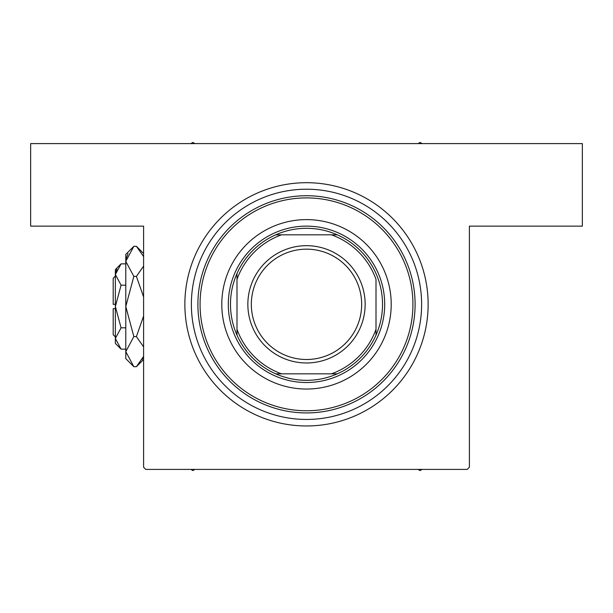 <?xml version="1.0" encoding="UTF-8"?>
<svg xmlns="http://www.w3.org/2000/svg" width="613" height="613" viewBox="0 0 613 613"><rect width="100%" height="100%" fill="white"/><g stroke="black" fill="none" stroke-linecap="round" stroke-linejoin="round"><path stroke-width="0.92" d="M306.5 425.966A121.635 121.635 0 0 1 184.865 304.332A121.635 121.635 0 0 1 306.5 182.697A121.635 121.635 0 0 1 428.135 304.332A121.635 121.635 0 0 1 306.5 425.966L306.891 425.958M306.5 182.697L306.109 182.697M290.907 424.962L292.202 425.123M322.093 183.701L320.798 183.54M143.595 467.229L143.595 226.136L30.65 226.136L30.65 143.595L582.35 143.595L582.35 226.136L469.405 226.136L469.405 467.229L467.229 469.405L145.771 469.405L143.595 467.229M312.017 182.82L310.339 182.751M308.791 182.712L307.672 182.697M319.718 183.417L317.802 183.218M300.983 425.836L302.661 425.905M304.209 425.943L305.328 425.958M292.853 425.192L295.198 425.437M391.209 304.332A84.709 84.709 0 0 0 306.5 219.615A84.709 84.709 0 0 0 221.791 304.332A84.709 84.709 0 0 0 306.5 389.04A84.709 84.709 0 0 0 391.209 304.332M200.068 304.332A106.432 106.432 0 0 0 306.5 410.756A106.432 106.432 0 0 0 412.932 304.332A106.432 106.432 0 0 0 306.5 197.899A106.432 106.432 0 0 0 200.068 304.332M415.101 304.332A108.601 108.601 0 0 1 306.5 412.932A108.601 108.601 0 0 1 197.899 304.332A108.601 108.601 0 0 1 306.5 195.723A108.601 108.601 0 0 1 415.101 304.332M191.379 304.332A115.121 115.121 0 0 0 306.5 419.445A115.121 115.121 0 0 0 421.621 304.332A115.121 115.121 0 0 0 306.5 189.21A115.121 115.121 0 0 0 191.379 304.332M418.066 469.405L420.097 470.577L422.127 469.405M190.873 469.405L192.903 470.577L194.934 469.405M194.934 143.595L192.903 142.423L190.873 143.595M422.127 143.595L420.097 142.423L418.066 143.595M306.5 228.304A76.02 76.02 0 0 0 275.704 234.825L281.543 234.825L275.704 234.825A76.02 76.02 0 0 0 236.993 335.119L236.993 329.281L236.993 335.119A76.02 76.02 0 0 0 337.296 373.83L331.457 373.83L337.296 373.83A76.02 76.02 0 0 0 376.007 335.119L376.007 279.375A73.851 73.851 0 0 0 331.457 234.825L281.543 234.825A73.851 73.851 0 0 0 236.993 279.375L236.993 329.281A73.851 73.851 0 0 0 281.543 373.83L331.457 373.83A73.851 73.851 0 0 0 376.007 329.281L376.007 335.119A76.02 76.02 0 0 0 337.296 234.825L331.457 234.825L337.296 234.825A76.02 76.02 0 0 0 306.5 228.304M306.5 382.52A78.196 78.196 0 0 1 228.304 304.332A78.196 78.196 0 0 1 306.5 226.136A78.196 78.196 0 0 1 384.696 304.332A78.196 78.196 0 0 1 306.5 382.52M275.704 373.83L281.543 373.83L275.704 373.83M236.993 273.536L236.993 279.375L236.993 273.536M251.33 304.332A55.17 55.17 0 0 0 306.5 359.502A55.17 55.17 0 0 0 361.67 304.332A55.17 55.17 0 0 0 306.5 249.162A55.17 55.17 0 0 0 251.33 304.332M365.149 304.332A58.649 58.649 0 0 1 306.5 362.973A58.649 58.649 0 0 1 247.851 304.332A58.649 58.649 0 0 1 306.5 245.683A58.649 58.649 0 0 1 365.149 304.332M115.359 336.912L113.19 334.736L113.19 308.668L115.359 308.668M121.075 263.866L115.359 269.574L115.359 343.426L121.075 349.134L115.359 338.476L121.075 327.817L115.359 306.5L121.075 285.183L115.359 274.524L121.075 263.866L125.788 263.866M121.075 285.183L125.788 285.183M116.937 269.069L115.482 273.053L116.937 269.076M121.075 349.134L125.788 349.134M121.075 327.817L125.788 327.817M142.216 359.379L143.595 356.421L136.4 366.697L133.849 366.697L125.788 358.628L125.788 254.372L133.849 246.303L136.4 246.303L143.595 256.579M133.849 366.697L125.788 351.647L133.849 336.598L125.788 306.5L133.849 276.402L125.788 261.353L133.849 246.303M133.849 276.402L136.4 276.402L143.595 296.953M143.595 266.126L136.4 276.402M128.033 253.621L125.956 259.276M125.788 351.647L125.956 353.724L125.788 351.647M133.849 336.598L136.4 336.598L143.595 346.866M143.595 316.055L136.4 336.598M115.359 304.332L113.19 304.332L113.19 278.264L115.359 276.088M143.595 359.502L136.4 366.697M143.595 253.498L136.4 246.303"/></g></svg>
